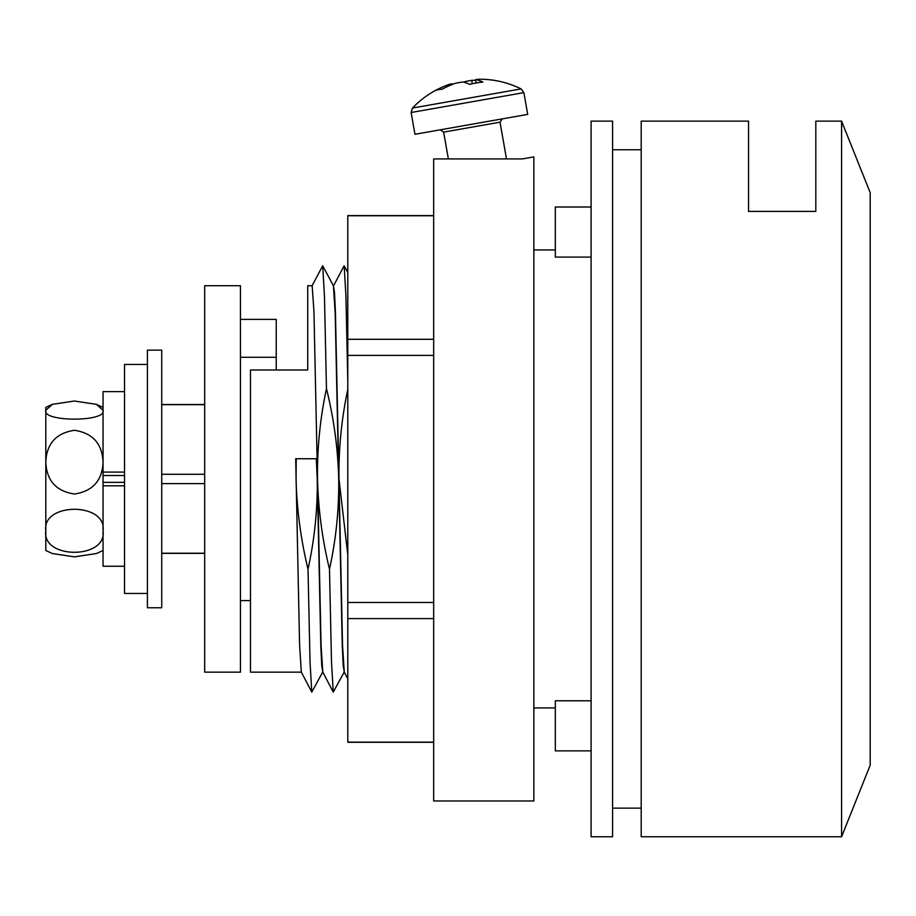 <?xml version="1.0" encoding="UTF-8"?>
<svg xmlns="http://www.w3.org/2000/svg" width="916" height="916" viewBox="0 0 916 916"><rect width="100%" height="100%" fill="white"/><g stroke="black" fill="none" stroke-linecap="round" stroke-linejoin="round"><path stroke-width="1.37" d="M301.375 672.161L250.469 672.161L250.469 369.984L307.719 369.984L307.719 285.723L312.161 285.723L313.948 311.612L317.52 478.942C318.299 509.422 322.283 539.501 329.485 569.191C336.035 539.444 339.103 509.365 338.702 478.942C337.924 448.462 333.848 418.372 326.462 388.693C320.096 418.463 317.119 448.554 317.52 478.942L321.047 644.646L322.787 672.069L333.252 692.118L331.5 662.005L329.485 569.191M322.695 672.081L311.784 692.118L301.318 672.069L299.578 644.646L295.696 458.744L316.879 458.744L317.234 478.942L316.295 458.641M326.462 388.693L324.447 295.845L322.695 265.766L312.058 285.826M322.844 672.161L321.756 665.806L320.818 646.284L317.234 478.942C317.634 509.365 314.566 539.444 308.016 569.191L310.032 662.005L311.784 692.118M296.246 458.641L296.051 478.942C296.83 509.422 300.814 539.501 308.016 569.191M344.313 672.161L343.225 665.806L342.286 646.284L335.187 313.203L333.435 285.815L322.695 265.766M347.794 678.848L344.256 672.069L342.515 644.646L335.416 311.612L334.466 292.089L333.39 285.723M344.164 672.081L333.252 692.118M347.931 388.693C341.565 418.463 338.588 448.554 338.989 478.942L347.794 554.844M347.794 380.85L345.916 295.845L344.164 265.766L333.527 285.826M591.106 700.786L555.325 700.786L555.325 750.88L591.106 750.88M591.106 257.098L555.325 257.098L555.325 207.005L591.106 207.005M147.419 364.442L124.519 364.442L124.519 593.442L147.419 593.442M45.8 541.917L45.8 407.38L52.452 404.334L74.379 401.025L96.398 404.334L103.05 410.311C107.206 422.013 41.884 422.127 45.8 410.311L52.441 404.334M103.05 550.505L96.398 553.55L74.379 556.859L52.441 553.562L45.8 550.505L45.8 530.799C41.644 502.254 107 502.037 103.05 530.799C107.149 559.413 41.758 559.481 45.8 530.799M124.519 485.801L103.05 485.801L103.05 472.095L103.05 475.519L124.519 475.519M103.05 462.156C102.283 480.545 92.779 491.171 74.528 494.033C56.197 491.285 46.613 480.66 45.8 462.156C46.567 443.733 56.105 433.108 74.425 430.28C92.699 433.073 102.248 443.699 103.05 462.156M204.669 285.723L204.669 672.161L240.45 672.161L240.45 285.723L204.669 285.723M276.231 369.984L276.231 319.386L240.45 319.386M411.112 112.508L523.872 92.631L527.708 114.397L414.948 134.286L411.112 112.508L412.452 108.054L521.09 88.909A93.031 93.031 0 0 0 481.072 79.245A92.734 84.032 -100 0 0 477.98 79.257L475.576 79.681L476.045 83.013M475.576 79.681A92.734 39.228 -100 0 1 482.858 82.074A91.978 74.585 129.7 0 0 469.702 84.398A92.734 39.228 80 0 0 462.42 82.005L455.813 83.173A92.734 84.032 -100 0 0 442.176 89.253A91.978 34.819 -128.8 0 0 438.936 89.55A91.978 34.819 -128.8 0 0 436.027 90.329A92.734 84.032 80 0 1 446.756 85.291A93.031 93.031 0 0 0 412.452 108.054M452.206 84.478L452.069 83.825L449.664 84.249A92.734 84.032 80 0 0 446.756 85.291M475.667 80.333A92.734 84.032 80 0 0 471.832 80.345L465.225 81.513A92.734 39.228 -100 0 0 463.908 82.268M465.465 82.669L465.225 81.513M449.951 85.394L449.664 84.249M471.832 80.345L472.187 83.791M591.106 121.13L591.106 836.755L612.575 836.755L612.575 121.13L591.106 121.13M124.519 566.248L103.05 566.248L103.05 482.366L124.519 482.366M124.519 391.636L103.05 391.636L103.05 472.095L124.519 472.095M161.731 404.666L204.669 404.666M161.731 474.282L204.669 474.282M161.731 483.602L204.669 483.602M161.731 553.23L204.669 553.23M641.2 121.13L641.2 836.755L841.575 836.755L841.575 121.13L815.812 121.13L815.812 211.401L748.544 211.401L748.544 121.13L641.2 121.13M841.575 121.13L870.2 192.692L870.2 765.192L841.575 836.755M522.544 158.915L533.856 156.911L533.856 800.973L433.669 800.973L433.669 158.915L522.544 158.915M433.669 742.292L347.794 742.292L347.794 355.408L433.669 355.408M347.794 602.476L433.669 602.476M347.794 742.132L433.669 742.132M347.794 355.408L347.794 339.298L433.669 339.298M347.794 618.598L433.669 618.598M347.794 339.298L347.794 215.592L433.669 215.592M347.794 215.764L433.669 215.764M161.731 350.13L161.731 607.755L147.419 607.755L147.419 350.13L161.731 350.13M506.491 158.915L500.022 122.183L443.642 132.133L440.321 129.809M612.575 808.13L641.2 808.13M612.575 149.755L641.2 149.755M347.794 272.556L344.164 265.766M533.856 707.942L555.325 707.942M533.856 249.942L555.325 249.942M103.05 407.38L96.398 404.334M276.231 357.286L240.45 357.286M250.469 600.598L240.45 600.598M523.872 92.631L521.09 88.909M500.022 122.183L502.334 118.874M448.359 158.915L443.642 132.133M161.731 404.517L204.669 404.517M161.731 553.367L204.669 553.367"/></g></svg>
